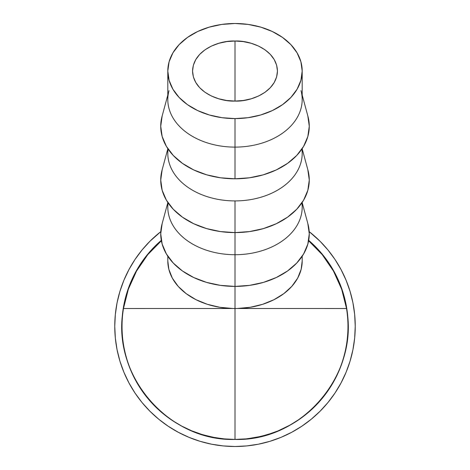 <?xml version="1.0" encoding="UTF-8"?>
<svg xmlns="http://www.w3.org/2000/svg" width="470" height="470" viewBox="0 0 470 470"><rect width="100%" height="100%" fill="white"/><g stroke="black" fill="none" stroke-linecap="round" stroke-linejoin="round"><path stroke-width="0.7" d="M192.559 71.046C193.129 49.849 219.754 40.22 235 41.019L235 101.073C219.754 101.873 193.129 92.243 192.559 71.046L193.376 65.189L195.79 59.555L199.715 54.361L204.991 49.814L211.424 46.078L218.762 43.305L226.722 41.595L235 41.019L243.278 41.595L251.238 43.305L258.576 46.078L265.01 49.814L270.285 54.361L274.21 59.555L276.624 65.189L277.441 71.046L276.624 76.904L274.21 82.538L270.285 87.731L265.01 92.279L258.576 96.015L251.238 98.788L243.278 100.498L235 101.073L226.722 100.498L218.762 98.788L211.424 96.015L204.991 92.279L199.715 87.731L195.79 82.538L193.376 76.904L192.559 71.046M301 90.651A67.192 47.546 180 0 1 235 147.116A67.192 47.546 0 0 0 302.192 99.569L302.192 71.046A67.192 47.546 180 0 1 235 118.593L235 178.794A74.266 52.552 0 0 0 307.95 116.378L302.192 95.069M167.808 95.069L162.05 116.378A74.266 52.552 0 0 0 235 178.794L235 118.593A67.192 47.546 180 0 1 167.808 71.046A67.192 47.546 180 0 1 235 23.5A67.192 47.546 180 0 1 302.192 71.046L300.906 61.77L297.081 52.852L290.871 44.632L282.511 37.424L272.33 31.514L260.715 27.119L248.107 24.417L235 23.5L221.893 24.417L209.285 27.119L197.67 31.514L187.489 37.424L179.129 44.632L172.919 52.852L169.094 61.77L167.808 71.046L169.094 80.323L172.919 89.241L179.129 97.46L187.489 104.669L197.67 110.579L209.285 114.974L221.893 117.682L235 118.593L248.107 117.682L260.715 114.974L272.33 110.579L282.511 104.669L290.871 97.46L297.081 89.241L300.906 80.323L302.192 71.046M301.916 149.037A67.192 47.546 180 0 1 235 200.919A67.192 47.546 0 0 0 302.192 153.373L302.192 148.626M307.838 169.787L309.266 180.039L307.838 190.291L303.614 200.15L296.752 209.238L287.517 217.199L276.26 223.738L263.423 228.59L249.488 231.581L235 232.591L235 254.717L235 200.919L235 232.591A74.266 52.552 0 0 0 307.95 170.175L302.192 148.873M301.916 202.84A67.192 47.546 180 0 1 235 254.717A67.192 47.546 0 0 0 302.192 207.17L302.192 202.423M307.838 223.591L309.266 233.843L307.838 244.095L303.614 253.953L296.752 263.036L287.517 271.002L276.26 277.535L263.423 282.394L249.488 285.384L235 286.394L235 308.52L235 254.717L235 286.394A74.266 52.552 0 0 0 307.95 223.979L302.192 202.67M232.397 439.397L235 439.427C302.081 441.577 359.309 374.402 346.537 308.52L237.479 308.485L346.537 308.52L341.661 289.214L333.471 271.061L322.226 254.628L308.273 240.423L322.226 254.628L333.471 271.061L341.661 289.214L344.522 298.755L346.537 308.52A112.97 112.97 0 0 1 235 439.427L235 308.485L235 439.427C167.919 441.577 110.691 374.402 123.463 308.52L232.521 308.485A67.192 47.546 0 0 0 235 308.52A67.192 47.546 0 0 0 237.479 308.485A67.192 47.546 0 0 0 302.192 260.973L302.192 256.226M235.875 439.421L235 439.427A112.97 112.97 0 0 1 123.463 308.52L128.339 289.214L136.529 271.061L147.774 254.628L161.727 240.423L147.774 254.628L136.529 271.061L128.339 289.214L125.478 298.755L123.463 308.52L232.521 308.485A67.192 47.546 0 0 0 235 308.52A67.192 47.546 0 0 0 237.479 308.485L250.381 307.257L262.707 304.29L273.992 299.696L283.81 293.65L291.8 286.377L297.657 278.152L301.164 269.281L302.192 260.903M235.276 439.427A113.17 113.17 180 0 0 308.69 240.376A113.17 113.17 0 0 1 235.253 439.427M322.279 398.29L319.007 401.985L325.639 394.013L328.395 390.012L319.242 401.821L326.156 393.314M272.212 433.134L261.108 436.372L247.514 438.733L260.85 436.436L272.212 433.134L260.85 436.436L247.514 438.733L261.108 436.372L271.237 433.469M310.999 410.116L315.535 405.68L305.835 414.511M290.848 424.686L278.07 430.908L289.561 425.403L299.825 419.017L290.848 424.686M300.418 418.6L299.842 419.005L300.418 418.6M296.594 421.196L300.612 418.464L289.561 425.403L277.864 430.996L287.693 426.407M237.097 439.409L240.241 439.303M167.808 260.903L168.836 269.281L172.343 278.152L178.201 286.377L186.191 293.65L196.008 299.696L207.293 304.29L219.619 307.257L232.521 308.485A67.192 47.546 0 0 1 167.808 260.973L167.808 256.226M234.724 439.427A113.17 113.17 0 0 1 161.31 240.376A113.17 113.17 180 0 0 234.747 439.427M154.977 406.28L163.208 413.741L172.126 420.356L181.649 426.067L191.689 430.814L202.147 434.556L212.922 437.253L223.908 438.88L235 439.427A113.17 113.17 0 0 1 161.304 240.37L154.977 246.233L147.515 254.464L140.9 263.382L135.19 272.906L130.443 282.946L126.7 293.403L124.004 304.178L122.376 315.164L121.83 326.256L122.376 337.348L124.004 348.335L126.7 359.109L130.443 369.567L135.19 379.607L140.9 389.131L147.515 398.049L154.977 406.28L147.515 398.049M211.4 436.936L203.739 435.026L214.931 437.635L225.289 439.009L214.69 437.588L205.308 435.461M224.096 438.898L222.21 438.704M211.524 436.965L201.701 434.415L209.796 436.583M204.391 435.208L213.333 437.335L221.035 438.563M323.043 397.356L322.344 398.213M327.19 391.88L320.904 399.929L327.19 391.886M242.455 439.18L235 439.427L246.092 438.88L257.078 437.253L267.853 434.556L278.311 430.814L288.351 426.067L297.874 420.356L306.793 413.741L315.023 406.28L322.485 398.049L329.1 389.131L322.485 398.049M233.05 439.409L228.502 439.238M303.673 416.203L310.917 410.187M308.731 412.108L307.703 412.977M310.605 410.463L306.14 414.27L310.605 410.463M288.421 426.026L295.501 421.896M288.51 425.979L298.785 419.734L289.643 425.362L279.909 430.132L289.643 425.362L298.785 419.734L290.548 424.856L280.643 429.815M280.461 429.891L281.583 429.392M281.788 429.304L283.069 428.711M285.584 427.488L288.057 426.22M212.299 437.123L211.471 436.953M221.693 438.639L222.175 438.698M210.842 436.818L212.64 437.194M203.563 434.973L204.092 435.12M201.706 434.409L211.218 436.9M213.515 437.37L218.72 438.252M220.283 438.469L222.11 438.692M205.954 435.637L207.041 435.919M209.367 436.483L211.007 436.853M320.616 400.258L320.893 399.935L320.616 400.258M305.794 414.546L306.146 414.264L305.794 414.546M167.808 202.67L162.05 223.979A74.266 52.552 0 0 0 235 286.394L220.512 285.384L206.577 282.394L193.74 277.535L182.483 271.002L173.248 263.036L166.386 253.953L162.162 244.095L160.734 233.843L162.162 223.591M167.808 202.423L167.808 207.17A67.192 47.546 0 0 0 235 254.717A67.192 47.546 180 0 1 168.084 202.84M167.808 148.873L162.05 170.175A74.266 52.552 0 0 0 235 232.591L220.512 231.581L206.577 228.59L193.74 223.738L182.483 217.199L173.248 209.238L166.386 200.15L162.162 190.291L160.734 180.039L162.162 169.787M167.808 148.626L167.808 153.373A67.192 47.546 0 0 0 235 200.919A67.192 47.546 180 0 1 168.084 149.037M167.808 71.046L167.808 99.569A67.192 47.546 0 0 0 235 147.116A67.192 47.546 180 0 1 169 90.651M307.838 115.99L309.266 126.242L307.838 136.494L303.614 146.352L296.752 155.435L287.517 163.401L276.26 169.934L263.423 174.793L249.488 177.783L235 178.794L220.512 177.783L206.577 174.793L193.74 169.934L182.483 163.401L173.248 155.435L166.386 146.352L162.162 136.494L160.734 126.242L162.162 115.99M277.441 71.046C276.871 92.243 250.246 101.873 235 101.073L235 41.019C250.246 40.22 276.871 49.849 277.441 71.046M334.981 259.452L341.044 269.574L334.981 259.452L327.948 249.975L320.023 241.233L309.201 231.639A120.244 120.244 0 0 1 235 446.5A120.244 120.244 0 0 1 160.799 231.639L149.977 241.233L142.052 249.975L135.019 259.452L128.956 269.574L135.019 259.452L128.956 269.574L123.91 280.243L119.932 291.353L123.91 280.243M119.932 291.353L117.065 302.798L115.338 314.471L114.756 326.256L115.338 338.042L117.065 349.715L119.932 361.16L123.91 372.269L119.932 361.16L123.91 372.269L128.956 382.938L135.019 393.061L128.956 382.938M135.019 393.061L142.052 402.537L149.977 411.279L158.719 419.205L168.195 426.237L178.318 432.3L168.195 426.237L178.318 432.3L188.987 437.347L200.097 441.324L188.987 437.347M200.097 441.324L211.541 444.191L223.215 445.918L235 446.5L246.785 445.918L258.459 444.191L269.903 441.324L281.013 437.347L269.903 441.324L281.013 437.347L291.682 432.3L301.805 426.237L291.682 432.3M301.805 426.237L311.281 419.205L320.023 411.279L327.948 402.537L334.981 393.061L341.044 382.938L334.981 393.061L341.044 382.938L346.09 372.269L350.068 361.16L346.09 372.269M350.068 361.16L352.935 349.715L354.662 338.042L355.244 326.256L354.662 314.471L352.935 302.798L350.068 291.353L346.09 280.243L350.068 291.353L346.09 280.243L341.044 269.574M315.023 246.233L322.485 254.464L315.023 246.233L308.696 240.37A113.17 113.17 0 0 1 235.029 439.427M339.557 282.946L343.3 293.403L339.557 282.946L334.81 272.906L329.1 263.382L322.485 254.464M347.624 337.348L345.996 348.335L347.624 337.348L348.17 326.256L347.624 315.164L345.996 304.178L343.3 293.403M339.557 369.567L334.81 379.607L339.557 369.567L343.3 359.109L345.996 348.335M329.1 389.131L334.81 379.607"/></g></svg>
